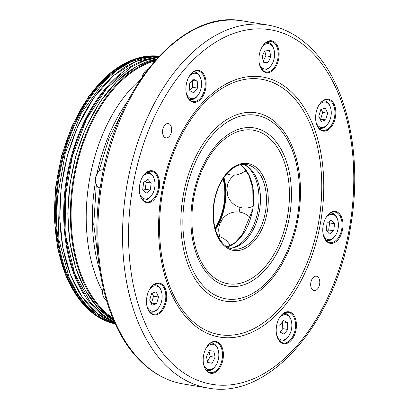<?xml version="1.0" encoding="UTF-8"?>
<svg xmlns="http://www.w3.org/2000/svg" width="409" height="409" viewBox="0 0 409 409"><rect width="100%" height="100%" fill="white"/><g stroke="black" fill="none" stroke-linecap="round" stroke-linejoin="round"><path stroke-width="0.61" d="M142.209 77.081A7.807 4.79 -80.7 0 1 143.968 72.884L144.495 72.148A9.09 5.578 99.3 0 0 142.542 76.601M147.623 69.658A9.09 5.578 99.3 0 0 144.495 72.148M96.079 183.764L95.813 182.9A7.807 4.79 -80.7 0 1 97.398 173.206L97.925 172.475A9.09 5.578 99.3 0 0 96.079 183.764A9.09 5.578 99.3 0 0 97.664 186.611A9.09 5.578 99.3 0 0 99.816 187.792L100.19 187.849M103.441 169.96L102.751 169.847A9.09 5.578 99.3 0 0 97.925 172.475M103.293 288.555A9.09 5.578 99.3 0 0 103.237 296.014L102.971 295.155A7.807 4.79 -80.7 0 1 103.201 288.161M103.237 296.014A9.09 5.578 99.3 0 0 104.822 298.861A9.09 5.578 99.3 0 0 106.294 299.858M203.616 364.445A12.832 7.878 99.3 0 0 205.686 367.962A12.832 7.878 99.3 0 0 215.533 365.917A12.832 7.878 99.3 0 0 218.14 349.981A12.832 7.878 99.3 0 0 215.901 345.963A12.832 7.878 99.3 0 0 206.376 347.578M210.523 343.1A13.901 8.533 -80.7 0 1 212.205 343.105A13.901 8.533 -80.7 0 1 215.492 344.91A13.901 8.533 -80.7 0 1 217.915 349.26L218.14 349.981M276.632 334.818A12.832 7.878 99.3 0 0 278.703 338.33A12.832 7.878 99.3 0 0 288.549 336.29A12.832 7.878 99.3 0 0 291.152 320.349A12.832 7.878 99.3 0 0 288.918 316.331A12.832 7.878 99.3 0 0 279.388 317.951M283.539 313.468A13.901 8.533 -80.7 0 1 285.221 313.473A13.901 8.533 -80.7 0 1 288.509 315.278A13.901 8.533 -80.7 0 1 290.932 319.634L291.152 320.349M323.202 234.49A12.832 7.878 99.3 0 0 325.273 238.007A12.832 7.878 99.3 0 0 335.119 235.962A12.832 7.878 99.3 0 0 337.722 220.027A12.832 7.878 99.3 0 0 335.487 216.008A12.832 7.878 99.3 0 0 325.958 217.624M330.109 213.145A13.901 8.533 -80.7 0 1 331.791 213.15A13.901 8.533 -80.7 0 1 335.078 214.955A13.901 8.533 -80.7 0 1 337.502 219.306L337.722 220.027M316.045 122.24A12.832 7.878 99.3 0 0 318.115 125.752A12.832 7.878 99.3 0 0 327.962 123.712A12.832 7.878 99.3 0 0 330.569 107.772A12.832 7.878 99.3 0 0 328.33 103.753A12.832 7.878 99.3 0 0 318.8 105.374M322.952 100.89A13.901 8.533 -80.7 0 1 324.634 100.895A13.901 8.533 -80.7 0 1 327.921 102.7A13.901 8.533 -80.7 0 1 330.344 107.056L330.569 107.772M259.357 63.814A12.832 7.878 99.3 0 0 261.428 67.332A12.832 7.878 99.3 0 0 271.274 65.287A12.832 7.878 99.3 0 0 273.877 49.351A12.832 7.878 99.3 0 0 271.637 45.333A12.832 7.878 99.3 0 0 262.113 46.948M266.264 42.47A13.901 8.533 -80.7 0 1 267.946 42.475A13.901 8.533 -80.7 0 1 271.233 44.279A13.901 8.533 -80.7 0 1 273.657 48.63L273.877 49.351M186.34 93.446A12.832 7.878 99.3 0 0 188.411 96.959A12.832 7.878 99.3 0 0 198.258 94.919A12.832 7.878 99.3 0 0 200.865 78.978A12.832 7.878 99.3 0 0 198.626 74.959A12.832 7.878 99.3 0 0 189.096 76.58M193.247 72.096A13.901 8.533 -80.7 0 1 194.929 72.102A13.901 8.533 -80.7 0 1 198.217 73.906A13.901 8.533 -80.7 0 1 200.64 78.262L200.865 78.978M139.771 193.769A12.832 7.878 99.3 0 0 141.841 197.286A12.832 7.878 99.3 0 0 151.688 195.241A12.832 7.878 99.3 0 0 154.295 179.306A12.832 7.878 99.3 0 0 152.056 175.287A12.832 7.878 99.3 0 0 142.526 176.903M146.678 172.424A13.901 8.533 -80.7 0 1 148.36 172.429A13.901 8.533 -80.7 0 1 151.647 174.234A13.901 8.533 -80.7 0 1 154.07 178.585L154.295 179.306M146.928 306.024A12.832 7.878 99.3 0 0 148.999 309.536A12.832 7.878 99.3 0 0 158.845 307.496A12.832 7.878 99.3 0 0 161.448 291.556A12.832 7.878 99.3 0 0 159.213 287.537A12.832 7.878 99.3 0 0 149.684 289.158M153.835 284.674A13.901 8.533 -80.7 0 1 155.517 284.679A13.901 8.533 -80.7 0 1 158.804 286.484A13.901 8.533 -80.7 0 1 161.228 290.84L161.448 291.556M327.962 123.712L327.522 124.321A13.901 8.533 -80.7 0 1 323.238 127.951A13.901 8.533 -80.7 0 1 320.145 128.339A13.901 8.533 -80.7 0 1 318.55 127.807M271.274 65.287L270.835 65.9A13.901 8.533 -80.7 0 1 263.457 69.913A13.901 8.533 -80.7 0 1 261.862 69.387M198.258 94.919L197.818 95.527A13.901 8.533 -80.7 0 1 190.441 99.545A13.901 8.533 -80.7 0 1 188.846 99.014M151.688 195.241L151.248 195.85A13.901 8.533 -80.7 0 1 143.871 199.868A13.901 8.533 -80.7 0 1 142.276 199.341M158.845 307.496L158.406 308.105A13.901 8.533 -80.7 0 1 154.121 311.735A13.901 8.533 -80.7 0 1 151.028 312.123A13.901 8.533 -80.7 0 1 149.433 311.592M99.852 270.794A135.824 83.354 -80.7 0 1 95.512 181.555M96.969 173.871A135.824 83.354 -80.7 0 1 127.511 101.626M102.567 291.412A135.824 83.354 -80.7 0 1 140.686 79.31M239.132 212.041A69.515 42.659 99.3 0 0 240.011 207.399M231.371 248.14A43.42 26.646 99.3 0 0 257.348 213.713A43.42 26.646 99.3 0 0 249.071 168.309A43.42 26.646 99.3 0 0 244.965 164.991M229.848 248.253A42.776 26.253 99.3 0 0 232.307 248.002A42.776 26.253 99.3 0 0 258.672 214.623A42.776 26.253 99.3 0 0 250.686 169.162A42.776 26.253 99.3 0 0 245.814 165.42A42.776 26.253 99.3 0 0 243.559 164.398M209.25 275.804A80.21 49.223 99.3 0 0 280.012 247.092A80.21 49.223 99.3 0 0 273.074 138.308A80.21 49.223 99.3 0 0 202.317 167.02A80.21 49.223 99.3 0 0 209.25 275.804M209.705 273.667A77.817 47.756 99.3 0 0 278.35 245.814A77.817 47.756 99.3 0 0 271.622 140.277A77.817 47.756 99.3 0 0 202.976 168.135A77.817 47.756 99.3 0 0 209.705 273.667M278.181 127.306A93.042 57.102 99.3 0 0 196.1 160.614A93.042 57.102 99.3 0 0 204.147 286.801A93.042 57.102 99.3 0 0 286.228 253.498A93.042 57.102 99.3 0 0 278.181 127.306M278.636 125.169A95.44 58.569 99.3 0 0 194.444 159.336A95.44 58.569 99.3 0 0 202.695 288.774A95.44 58.569 99.3 0 0 286.888 254.608A95.44 58.569 99.3 0 0 278.636 125.169M188.728 320.022A131.8 80.885 99.3 0 0 304.996 272.839A131.8 80.885 99.3 0 0 293.601 94.085A131.8 80.885 99.3 0 0 177.332 141.269A131.8 80.885 99.3 0 0 188.728 320.022M189.178 317.89A129.408 79.418 99.3 0 0 303.335 271.566A129.408 79.418 99.3 0 0 292.149 96.059A129.408 79.418 99.3 0 0 177.992 142.383A129.408 79.418 99.3 0 0 189.178 317.89M203.989 365.937A15.506 9.514 99.3 0 0 206.627 370.58A15.506 9.514 99.3 0 0 210.292 372.594A15.506 9.514 99.3 0 0 221.443 362.031A15.506 9.514 99.3 0 0 218.963 343.995A15.506 9.514 99.3 0 0 215.298 341.985A15.506 9.514 99.3 0 0 207.199 346.285M206.867 371.214A16.15 9.908 99.3 0 0 221.116 365.431A16.15 9.908 99.3 0 0 219.72 343.529A16.15 9.908 99.3 0 0 207.332 346.101A16.15 9.908 99.3 0 0 204.055 366.152A16.15 9.908 99.3 0 0 206.867 371.214M147.296 307.512A15.506 9.514 99.3 0 0 149.934 312.154A15.506 9.514 99.3 0 0 153.605 314.168A15.506 9.514 99.3 0 0 164.755 303.611A15.506 9.514 99.3 0 0 162.276 285.574A15.506 9.514 99.3 0 0 158.605 283.56A15.506 9.514 99.3 0 0 150.512 287.864M150.18 312.788A16.15 9.908 99.3 0 0 164.428 307.006A16.15 9.908 99.3 0 0 163.033 285.104A16.15 9.908 99.3 0 0 150.64 287.675A16.15 9.908 99.3 0 0 147.363 307.732A16.15 9.908 99.3 0 0 150.18 312.788M140.144 195.262A15.506 9.514 99.3 0 0 142.782 199.904A15.506 9.514 99.3 0 0 146.448 201.918A15.506 9.514 99.3 0 0 157.598 191.356A15.506 9.514 99.3 0 0 155.118 173.319A15.506 9.514 99.3 0 0 151.453 171.31A15.506 9.514 99.3 0 0 143.354 175.609M143.022 200.538A16.15 9.908 99.3 0 0 157.271 194.756A16.15 9.908 99.3 0 0 155.875 172.854A16.15 9.908 99.3 0 0 143.487 175.425A16.15 9.908 99.3 0 0 140.205 195.476A16.15 9.908 99.3 0 0 143.022 200.538M186.708 94.934A15.506 9.514 99.3 0 0 189.347 99.576A15.506 9.514 99.3 0 0 193.017 101.59A15.506 9.514 99.3 0 0 204.168 91.033A15.506 9.514 99.3 0 0 201.688 72.996A15.506 9.514 99.3 0 0 198.022 70.982A15.506 9.514 99.3 0 0 189.924 75.287M189.592 100.21A16.15 9.908 99.3 0 0 203.84 94.428A16.15 9.908 99.3 0 0 202.445 72.526A16.15 9.908 99.3 0 0 190.057 75.098A16.15 9.908 99.3 0 0 186.775 95.154A16.15 9.908 99.3 0 0 189.592 100.21M259.725 65.307A15.506 9.514 99.3 0 0 262.363 69.949A15.506 9.514 99.3 0 0 266.029 71.964A15.506 9.514 99.3 0 0 277.179 61.406A15.506 9.514 99.3 0 0 274.705 43.369A15.506 9.514 99.3 0 0 271.034 41.355A15.506 9.514 99.3 0 0 262.941 45.655M262.609 70.583A16.15 9.908 99.3 0 0 276.857 64.801A16.15 9.908 99.3 0 0 275.456 42.899A16.15 9.908 99.3 0 0 263.069 45.471A16.15 9.908 99.3 0 0 259.792 65.522A16.15 9.908 99.3 0 0 262.609 70.583M316.418 123.728A15.506 9.514 99.3 0 0 319.056 128.375A15.506 9.514 99.3 0 0 322.721 130.384A15.506 9.514 99.3 0 0 333.872 119.827A15.506 9.514 99.3 0 0 331.392 101.79A15.506 9.514 99.3 0 0 327.727 99.776A15.506 9.514 99.3 0 0 319.628 104.08M319.296 129.004A16.15 9.908 99.3 0 0 333.545 123.221A16.15 9.908 99.3 0 0 332.149 101.32A16.15 9.908 99.3 0 0 319.761 103.891A16.15 9.908 99.3 0 0 316.479 123.947A16.15 9.908 99.3 0 0 319.296 129.004M323.57 235.983A15.506 9.514 99.3 0 0 326.208 240.625A15.506 9.514 99.3 0 0 329.879 242.639A15.506 9.514 99.3 0 0 341.029 232.082A15.506 9.514 99.3 0 0 338.55 214.04A15.506 9.514 99.3 0 0 334.879 212.031A15.506 9.514 99.3 0 0 326.786 216.33M326.454 241.259A16.15 9.908 99.3 0 0 340.702 235.477A16.15 9.908 99.3 0 0 339.306 213.575A16.15 9.908 99.3 0 0 326.914 216.146A16.15 9.908 99.3 0 0 323.637 236.197A16.15 9.908 99.3 0 0 326.454 241.259M277 336.305A15.506 9.514 99.3 0 0 279.638 340.953A15.506 9.514 99.3 0 0 283.309 342.962A15.506 9.514 99.3 0 0 294.46 332.405A15.506 9.514 99.3 0 0 291.98 314.368A15.506 9.514 99.3 0 0 288.314 312.353A15.506 9.514 99.3 0 0 280.216 316.658M279.884 341.581A16.15 9.908 99.3 0 0 294.132 335.799A16.15 9.908 99.3 0 0 292.737 313.897A16.15 9.908 99.3 0 0 280.349 316.469A16.15 9.908 99.3 0 0 277.067 336.525A16.15 9.908 99.3 0 0 279.884 341.581M164.203 136.954A7.27 4.463 99.3 0 0 165.921 137.899A7.27 4.463 99.3 0 0 171.151 132.945A7.27 4.463 99.3 0 0 169.991 124.489A7.27 4.463 99.3 0 0 168.268 123.544A7.27 4.463 99.3 0 0 163.038 128.498A7.27 4.463 99.3 0 0 164.203 136.954M312.338 289.623A7.27 4.463 99.3 0 0 314.061 290.564A7.27 4.463 99.3 0 0 319.286 285.615A7.27 4.463 99.3 0 0 318.125 277.154A7.27 4.463 99.3 0 0 316.408 276.213A7.27 4.463 99.3 0 0 311.177 281.162A7.27 4.463 99.3 0 0 312.338 289.623M215.436 229.602A44.06 27.04 99.3 0 0 220.124 221.044A44.06 27.04 99.3 0 0 223.958 177.491M335.119 235.962L334.68 236.576A13.901 8.533 -80.7 0 1 327.302 240.589A13.901 8.533 -80.7 0 1 325.707 240.063M334.603 223.769L331.285 219.981L327.067 223.217L326.157 230.247L329.47 234.035L333.693 230.794L334.603 223.769L329.603 222.951L328.724 221.949M327.036 231.249L328.693 229.976L329.603 222.951M328.693 229.976L333.693 230.794M288.549 336.29L288.11 336.898A13.901 8.533 -80.7 0 1 280.732 340.917A13.901 8.533 -80.7 0 1 279.137 340.385M287.778 329.46L287.527 322.589L283.56 320.462L279.843 325.206L280.093 332.077L284.061 334.199L287.778 329.46L282.777 328.642L282.527 321.781M282.532 321.771L287.527 322.589M280.093 332.067L282.777 328.642M215.533 365.917L215.093 366.525A13.901 8.533 -80.7 0 1 207.716 370.544A13.901 8.533 -80.7 0 1 206.126 370.017M212.184 363.207L215.144 357.277L213.754 351.034L209.403 350.717L206.443 356.643L207.833 362.885L212.184 363.207L207.741 362.476M207.557 361.643L210.144 356.464L215.144 357.277M210.144 356.464L209.035 351.464M152.102 305.242L156.54 303.729L158.544 297.026L156.11 291.832L151.673 293.345L149.668 300.048L152.102 305.242M151.085 303.069L156.54 303.729M151.54 302.916L153.544 296.208L152.128 293.187M153.544 296.208L158.544 297.026M142.726 189.52L146.044 193.314L150.261 190.073L151.172 183.048L147.859 179.26L143.636 182.496L142.726 189.52M143.605 190.528L145.261 189.255L146.171 182.23L145.292 181.228M146.171 182.23L151.172 183.048M145.261 189.255L150.261 190.073M189.551 83.835L189.802 90.701L193.769 92.828L197.486 88.088L197.235 81.217L193.268 79.09L189.551 83.835M192.24 80.399L197.235 81.217M189.802 90.696L192.486 87.27L192.235 80.409M192.486 87.27L197.486 88.088M265.144 50.087L262.184 56.013L263.57 62.255L267.921 62.577L270.886 56.652L269.495 50.404L265.144 50.087M263.294 61.013L265.886 55.834L264.771 50.834M265.886 55.834L270.886 56.652M263.483 61.851L267.921 62.577M325.227 108.053L320.789 109.561L318.785 116.263L321.218 121.458L325.656 119.949L327.66 113.242L325.227 108.053M320.201 119.285L320.656 119.131L322.66 112.424L321.244 109.407M322.66 112.424L327.66 113.242M320.656 119.131L325.656 119.949M249.879 207.21A18.18 3.809 76.2 0 1 249.347 207.573A18.18 18.18 0 0 0 252.757 206.361M234.469 175.098A18.18 18.18 0 0 0 230.85 178.508A18.18 17.556 38.9 0 0 227.741 194.168M250.328 217.813A18.18 18.18 0 0 0 222.552 218.948A18.18 12.388 37.8 0 0 220.799 223.109M240.635 164.761A43.42 26.646 -80.7 0 1 243.774 167.439A43.42 26.646 -80.7 0 1 252.235 211.974A43.42 26.646 -80.7 0 1 227.194 246.98M232.762 249.03A42.776 26.253 99.3 0 0 263.519 219.904A42.776 26.253 99.3 0 0 256.683 170.144A42.776 26.253 99.3 0 0 246.566 164.592C233.718 161.765 217.956 179.295 214.382 201.826C211.734 220.078 214.623 234.025 223.053 243.682C225.978 246.663 229.209 248.442 232.762 249.03M242.849 20.941A183.948 112.889 99.3 0 0 110.583 146.182A183.948 112.889 99.3 0 0 139.98 360.14A183.948 112.889 99.3 0 0 183.483 384.015C167.01 381.234 152.235 373.136 139.157 359.726C104.31 324.782 88.906 252.926 100.875 183.493C115.374 86.928 182.501 8.804 242.849 20.941L267.512 24.975C284.24 27.812 299.194 35.997 312.384 49.535C347.399 84.704 362.686 156.361 350.769 225.599C336.28 321.873 269.388 400.15 208.15 388.049A183.948 112.889 -80.7 0 1 164.648 364.174A183.948 112.889 -80.7 0 1 135.251 150.215A183.948 112.889 -80.7 0 1 267.512 24.975M312.645 53.058A179.669 110.261 99.3 0 0 154.147 117.378A179.669 110.261 99.3 0 0 169.679 361.05A179.669 110.261 99.3 0 0 328.182 296.735A179.669 110.261 99.3 0 0 312.645 53.058M223.135 244.74A44.06 27.04 -80.7 0 1 219.326 184.98A44.06 27.04 -80.7 0 1 258.197 169.208A44.06 27.04 -80.7 0 1 262.005 228.963A44.06 27.04 -80.7 0 1 223.135 244.74M77.787 126.662A135.716 83.288 99.3 0 0 114.98 323.263L97.24 313.468L82.132 297.011L70.466 274.797L62.858 248.043L59.724 218.202L61.227 186.898L67.28 155.834L77.562 126.698L93.779 97.771L113.646 75.496L135.762 61.468L158.564 56.703A135.716 83.288 99.3 0 0 77.787 126.662M114.52 322.241A135.716 83.288 -80.7 0 1 81.621 127.286A135.716 83.288 -80.7 0 1 157.802 57.531M156.437 59.024A135.716 83.288 99.3 0 0 85.956 127.997A135.716 83.288 99.3 0 0 113.707 320.39M113.114 319.01A135.716 83.288 -80.7 0 1 88.288 128.38A135.716 83.288 -80.7 0 1 155.44 60.143M156.944 55.982A135.716 83.288 99.3 0 0 72.536 125.803A135.716 83.288 99.3 0 0 113.216 323.437M111.202 322.737A135.716 83.288 -80.7 0 1 73.456 125.952A135.716 83.288 -80.7 0 1 154.817 56.002M215.022 228.058A42.776 26.253 99.3 0 0 219.158 220.379A42.776 26.253 99.3 0 0 223.069 178.82M135.016 60.164A135.18 82.961 99.3 0 0 74.136 126.274A135.18 82.961 99.3 0 0 93.753 312.486M120.456 74.74A135.18 82.961 99.3 0 0 82.301 127.613A135.18 82.961 99.3 0 0 84.597 294.035M154.643 61.059A135.18 82.961 99.3 0 0 88.968 128.702A135.18 82.961 99.3 0 0 112.649 317.89M223.518 178.14A43.206 26.513 -80.7 0 1 219.699 220.635A43.206 26.513 -80.7 0 1 215.226 228.846M226.765 173.845A18.18 18.18 0 0 0 245.84 170.256A18.18 18.18 0 0 0 245.881 170.221M230.17 245.727A18.18 18.18 0 0 0 217.936 236.187M98.666 261.985L93.733 224.418L96.33 184.469M98.799 171.437L108.871 138.62L123.579 109.602M115.358 324.086L100.65 317.512L87.47 306.561L77.444 293.55L69.213 277.803L58.906 239.827L57.567 196.663L65.312 152.884L81.33 113.17L103.932 81.744L116.994 70.23L130.803 61.963L144.996 57.183L159.183 56.048M246.964 171.841A18.18 18.18 0 0 0 243.989 171.765M230.85 178.508A18.18 18.18 0 0 0 249.347 207.573M222.552 218.948A18.18 18.18 0 0 0 220.016 236.791M114.479 322.159L101.683 313.979L90.363 302.287L74.658 273.575L66.043 237.363L65.271 196.974L72.388 156.146L86.734 118.661L107.01 87.986L131.396 66.964L144.469 60.731L157.736 57.597M320.145 128.339L318.821 128.124M263.457 69.913L262.128 69.699M190.441 99.545L189.116 99.326M143.871 199.868L142.547 199.653M155.517 284.679L154.188 284.465M212.205 343.105L210.88 342.885M285.221 313.473L283.892 313.258M331.791 213.15L330.462 212.931M227.118 246.934L235.047 242.603L242.271 234.781L251.862 211.75L252.266 186.156L248.856 175.349L243.432 167.271L240.548 164.776M113.717 320.421L98.206 308.146L85.333 290.364L75.711 267.931L69.781 241.908L67.817 213.539L69.924 184.173L75.992 155.21L85.732 128.032L99.914 102.071L117.081 81.187L136.284 66.549L156.463 59.003M113.257 323.453L94.637 314.659L78.656 298.769L66.197 276.719L57.945 249.776L54.346 219.464L55.598 187.496L61.626 155.701L72.091 125.88L89.06 95.9L109.939 73.191L133.17 59.515L156.99 55.982M98.283 203.207L99.98 187.818M103.344 169.945L104.499 165.195M183.483 384.015L208.15 388.049M327.302 240.589L325.973 240.374M280.732 340.917L279.408 340.702M207.716 370.544L206.392 370.329M151.028 312.123L149.699 311.903M148.36 172.429L147.03 172.209M194.929 72.102L193.6 71.887M267.946 42.475L266.617 42.255M324.634 100.895L323.304 100.68"/></g></svg>
